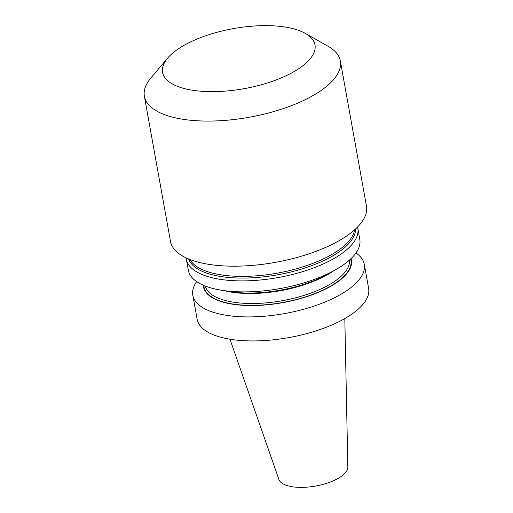 <?xml version="1.0" encoding="UTF-8"?>
<svg xmlns="http://www.w3.org/2000/svg" width="513" height="513" viewBox="0 0 513 513"><rect width="100%" height="100%" fill="white"/><g stroke="black" fill="none" stroke-linecap="round" stroke-linejoin="round"><path stroke-width="0.77" d="M167.597 58.155L150.86 78.034A99.56 39.219 -10.2 0 0 144.384 96.277A99.56 39.219 -10.2 0 0 163.871 114.418A99.56 39.219 -10.2 0 0 276.776 110.673A99.56 39.219 -10.2 0 0 340.356 61.015A99.56 39.219 -10.2 0 0 327.922 46.176L305.306 33.377A77.437 30.504 -10.2 0 0 299.823 30.812A77.437 30.504 -10.2 0 0 228.381 29.574A77.437 30.504 -10.2 0 0 167.597 58.155A77.437 30.504 -10.2 0 0 177.716 86.453A77.437 30.504 -10.2 0 0 280.598 78.181A77.437 30.504 -10.2 0 0 305.306 33.377M186.168 257.892A87.114 34.32 -10.2 0 0 186.341 259.187A87.114 34.32 -10.2 0 0 203.392 275.058A87.114 34.32 -10.2 0 0 302.183 271.787A87.114 34.32 -10.2 0 0 357.817 228.336A87.114 34.32 -10.2 0 0 357.523 227.067M186.341 259.187L188.322 270.197A87.114 34.32 -10.2 0 0 221.122 290.178A87.114 34.32 -10.2 0 0 336.015 269.505A87.114 34.32 -10.2 0 0 359.793 239.34L357.817 228.336M144.384 96.277L170.489 241.379A99.56 39.219 -10.2 0 0 189.977 259.52A99.56 39.219 -10.2 0 0 302.882 255.775A99.56 39.219 -10.2 0 0 366.462 206.117L340.356 61.015M196.665 281.605A87.114 34.32 -10.2 0 0 192.824 295.212L197.139 319.227A87.114 34.32 -10.2 0 0 288.96 337.58A87.114 34.32 -10.2 0 0 368.616 288.377L364.294 264.362A87.114 34.32 -10.2 0 0 355.951 252.947M203.308 285.222A75.142 29.6 -10.2 0 0 282.676 302.664A75.142 29.6 -10.2 0 0 350.988 258.648M192.824 295.212A87.114 34.32 -10.2 0 0 284.638 313.565A87.114 34.32 -10.2 0 0 364.294 264.362M221.122 290.178L229.529 291.564A75.142 29.6 -10.2 0 0 328.621 273.737L336.015 269.505M229.971 339.215L278.905 479.469A35.089 13.825 -10.2 0 0 285.555 485.029A35.089 13.825 -10.2 0 0 324.325 484.009A35.089 13.825 -10.2 0 0 347.84 467.067L344.813 318.554M355.592 228.939A84.998 33.486 169.8 0 1 298.572 269.934A84.998 33.486 169.8 0 1 204.713 272.384A84.998 33.486 169.8 0 1 188.63 258.982M189.938 259.501A84.35 33.23 -10.2 0 0 204.969 270.736A84.35 33.23 -10.2 0 0 295.475 269.049A84.35 33.23 -10.2 0 0 354.554 229.882M203.783 285.427A74.667 29.414 -10.2 0 0 282.644 302.484A74.667 29.414 -10.2 0 0 350.61 259.007M205.245 286.017A73.288 28.869 -10.2 0 0 282.323 300.695A73.288 28.869 -10.2 0 0 349.449 260.072M224.284 290.698A73.288 28.869 -10.2 0 0 333.232 271.095"/></g></svg>
